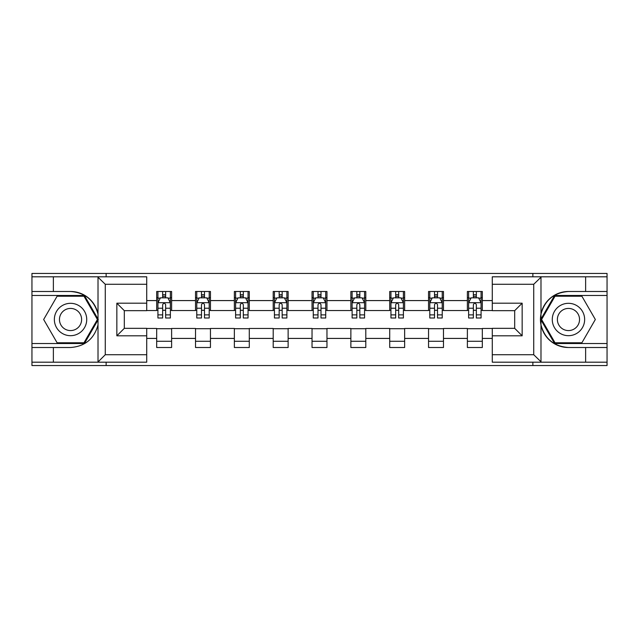 <?xml version="1.0" encoding="UTF-8"?>
<svg xmlns="http://www.w3.org/2000/svg" width="639" height="639" viewBox="0 0 639 639"><rect width="100%" height="100%" fill="white"/><g stroke="black" fill="none" stroke-linecap="round" stroke-linejoin="round"><path stroke-width="0.96" d="M146.722 284.275L105.267 284.275L97.575 276.807L146.722 276.807L146.722 310.666L124.317 310.666L124.317 328.334L146.722 328.334L146.722 362.193L97.575 362.193L98.015 361.978L98.015 324.924C94.157 338.894 84.995 346.426 70.538 347.504L31.95 347.504L31.95 365.556L607.05 365.556L607.05 295.474L554.588 295.474L540.722 319.5L554.588 343.526L607.05 343.526M568.462 291.496C554.005 292.574 544.843 300.106 540.985 314.076L540.985 324.924C544.843 338.894 554.005 346.426 568.462 347.504A28.004 28.004 0 0 1 540.45 319.5A28.004 28.004 0 0 1 568.462 291.496L607.05 291.496L607.05 273.444L532.862 273.444L532.862 276.807M532.862 273.444L31.95 273.444L31.95 343.526L84.412 343.526L98.278 319.5L84.412 295.474L31.95 295.474M532.862 362.193L532.862 365.556M106.138 365.556L106.138 362.193M106.138 276.807L106.138 273.444M492.278 310.538L482.317 310.538L482.317 291.496L467.381 291.496L467.381 300.578L443.482 300.578L443.482 291.496L428.545 291.496L428.545 300.578L404.647 300.578L404.647 291.496L389.71 291.496L389.71 300.578L365.804 300.578L365.804 291.496L350.867 291.496L350.867 300.578L326.968 300.578L326.968 291.496L312.032 291.496L312.032 300.578L288.133 300.578L288.133 291.496L273.196 291.496L273.196 300.578L249.29 300.578L249.29 291.496L234.353 291.496L234.353 300.578L210.455 300.578L210.455 291.496L195.518 291.496L195.518 300.578L171.619 300.578L171.619 291.496L156.683 291.496L156.683 300.578L146.722 300.578M482.317 300.578L492.278 300.578M492.278 338.422L482.317 338.422L482.317 347.504L467.381 347.504L467.381 338.422L443.482 338.422L443.482 347.504L428.545 347.504L428.545 338.422L404.647 338.422L404.647 347.504L389.71 347.504L389.71 338.422L365.804 338.422L365.804 347.504L350.867 347.504L350.867 338.422L326.968 338.422L326.968 347.504L312.032 347.504L312.032 338.422L288.133 338.422L288.133 347.504L273.196 347.504L273.196 338.422L249.29 338.422L249.29 347.504L234.353 347.504L234.353 338.422L210.455 338.422L210.455 347.504L195.518 347.504L195.518 338.422L171.619 338.422L171.619 347.504L156.683 347.504L156.683 338.422L146.722 338.422M467.381 300.578L467.381 310.538L443.482 310.538L443.482 300.578M443.482 338.422L443.482 328.462L467.381 328.462L467.381 338.422M428.545 300.578L428.545 310.538L404.647 310.538L404.647 300.578M404.647 338.422L404.647 328.462L428.545 328.462L428.545 338.422M389.71 300.578L389.71 310.538L365.804 310.538L365.804 300.578M365.804 338.422L365.804 328.462L389.71 328.462L389.71 338.422M350.867 300.578L350.867 310.538L326.968 310.538L326.968 300.578M326.968 338.422L326.968 328.462L350.867 328.462L350.867 338.422M312.032 300.578L312.032 310.538L288.133 310.538L288.133 300.578M288.133 338.422L288.133 328.462L312.032 328.462L312.032 338.422M273.196 300.578L273.196 310.538L249.29 310.538L249.29 300.578M249.29 338.422L249.29 328.462L273.196 328.462L273.196 338.422M234.353 300.578L234.353 310.538L210.455 310.538L210.455 300.578M210.455 338.422L210.455 328.462L234.353 328.462L234.353 338.422M195.518 300.578L195.518 310.538L171.619 310.538L171.619 300.578M171.619 338.422L171.619 328.462L195.518 328.462L195.518 338.422M156.683 300.578L156.683 310.538L146.722 310.538M146.722 328.462L156.683 328.462L156.683 338.422M482.317 338.422L482.317 328.462L492.278 328.462M156.683 297.718L157.921 297.718M162.657 297.718L165.645 297.718M170.373 297.718L171.619 297.718M156.683 310.29L157.921 310.29M162.657 310.29L165.645 310.29M170.373 310.29L171.619 310.29M156.683 328.71L171.619 328.71M156.683 341.282L171.619 341.282M195.518 328.71L210.455 328.71M195.518 341.282L210.455 341.282M195.518 297.718L196.764 297.718M201.493 297.718L204.48 297.718M209.209 297.718L210.455 297.718M195.518 310.29L196.764 310.29M201.493 310.29L204.48 310.29M209.209 310.29L210.455 310.29M234.353 328.71L249.29 328.71M234.353 341.282L249.29 341.282M234.353 297.718L235.599 297.718M240.328 297.718L243.315 297.718M248.052 297.718L249.29 297.718M234.353 310.29L235.599 310.29M240.328 310.29L243.315 310.29M248.052 310.29L249.29 310.29M273.196 328.71L288.133 328.71M273.196 341.282L288.133 341.282M273.196 297.718L274.435 297.718M279.171 297.718L282.158 297.718M286.887 297.718L288.133 297.718M273.196 310.29L274.435 310.29M279.171 310.29L282.158 310.29M286.887 310.29L288.133 310.29M312.032 328.71L326.968 328.71M312.032 341.282L326.968 341.282M312.032 297.718L313.278 297.718M318.006 297.718L320.994 297.718M325.722 297.718L326.968 297.718M312.032 310.29L313.278 310.29M318.006 310.29L320.994 310.29M325.722 310.29L326.968 310.29M350.867 328.71L365.804 328.71M350.867 341.282L365.804 341.282M350.867 297.718L352.113 297.718M356.842 297.718L359.829 297.718M364.565 297.718L365.804 297.718M350.867 310.29L352.113 310.29M356.842 310.29L359.829 310.29M364.565 310.29L365.804 310.29M389.71 328.71L404.647 328.71M389.71 341.282L404.647 341.282M389.71 297.718L390.948 297.718M395.685 297.718L398.672 297.718M403.401 297.718L404.647 297.718M389.71 310.29L390.948 310.29M395.685 310.29L398.672 310.29M403.401 310.29L404.647 310.29M428.545 328.71L443.482 328.71M428.545 341.282L443.482 341.282M428.545 297.718L429.791 297.718M434.52 297.718L437.507 297.718M442.236 297.718L443.482 297.718M428.545 310.29L429.791 310.29M434.52 310.29L437.507 310.29M442.236 310.29L443.482 310.29M467.381 328.71L482.317 328.71M467.381 341.282L482.317 341.282M467.381 297.718L468.627 297.718M473.355 297.718L476.343 297.718M481.079 297.718L482.317 297.718M467.381 310.29L468.627 310.29M473.355 310.29L476.343 310.29M481.079 310.29L482.317 310.29M165.645 294.731L162.657 294.731M170.373 314.883L165.645 314.883L165.645 318.006L170.373 318.006L170.373 302.822L167.881 297.838L160.413 297.838L157.921 302.822L157.921 318.006L162.657 318.006L162.657 314.883L157.921 314.883M157.921 302.822L157.921 291.496M170.373 302.822L170.373 291.496M162.657 297.838L162.657 291.496M165.645 291.496L165.645 297.838M165.645 314.883L165.645 304.683C164.646 302.766 163.648 302.766 162.657 304.683L162.657 314.883M78.629 305.482A16.183 16.183 0 0 0 56.528 311.409A16.183 16.183 0 0 0 62.446 333.518A16.183 16.183 0 0 0 84.556 327.591A16.183 16.183 0 0 0 78.629 305.482M76.081 309.907A11.079 11.079 0 0 0 60.945 313.957A11.079 11.079 0 0 0 65.002 329.093A11.079 11.079 0 0 0 80.131 325.043A11.079 11.079 0 0 0 76.081 309.907M83.981 342.776L57.103 342.776L43.66 319.5L57.103 296.224L83.981 296.224L97.416 319.5L83.981 342.776M576.554 305.482A16.183 16.183 0 0 0 554.444 311.409A16.183 16.183 0 0 0 560.371 333.518A16.183 16.183 0 0 0 582.472 327.591A16.183 16.183 0 0 0 576.554 305.482M573.998 309.907A11.079 11.079 0 0 0 558.869 313.957A11.079 11.079 0 0 0 562.919 329.093A11.079 11.079 0 0 0 578.055 325.043A11.079 11.079 0 0 0 573.998 309.907M581.897 342.776L555.019 342.776L541.584 319.5L555.019 296.224L581.897 296.224L595.34 319.5L581.897 342.776M53.364 347.504L53.364 362.193L31.95 362.193M97.575 362.193L53.364 362.193M31.95 347.504L31.95 343.526M97.575 276.807L53.364 276.807L53.364 291.496L31.95 291.496M53.364 276.807L31.95 276.807M70.538 291.496A28.004 28.004 0 0 1 98.015 314.076C94.157 300.106 84.995 292.574 70.538 291.496L53.364 291.496M98.015 324.924L98.015 277.022M124.317 310.666L116.849 303.19L146.722 303.19M146.722 335.81L116.849 335.81L124.317 328.334M98.015 361.978L105.267 354.725L146.722 354.725M541.425 276.807L533.733 284.275L492.278 284.275L492.278 276.807L607.05 276.807M585.636 291.496L585.636 276.807M492.278 354.725L533.733 354.725L541.425 362.193L492.278 362.193L492.278 328.334L514.683 328.334L514.683 310.666L492.278 310.666L492.278 284.275M607.05 291.496L607.05 295.474M541.425 362.193L585.636 362.193L585.636 347.504L607.05 347.504M585.636 362.193L607.05 362.193M568.462 347.504L585.636 347.504M514.683 328.334L522.151 335.81L492.278 335.81M492.278 303.19L522.151 303.19L514.683 310.666M204.48 294.731L201.493 294.731M209.209 314.883L204.48 314.883L204.48 318.006L209.209 318.006L209.209 302.822L206.724 297.838L199.248 297.838L196.764 302.822L196.764 318.006L201.493 318.006L201.493 314.883L196.764 314.883M196.764 302.822L196.764 291.496M209.209 302.822L209.209 291.496M201.493 297.838L201.493 291.496M204.48 291.496L204.48 297.838M204.48 314.883L204.48 304.683C203.482 302.766 202.491 302.766 201.493 304.683L201.493 314.883M243.315 294.731L240.328 294.731M248.052 314.883L243.315 314.883L243.315 318.006L248.052 318.006L248.052 302.822L245.56 297.838L238.091 297.838L235.599 302.822L235.599 318.006L240.328 318.006L240.328 314.883L235.599 314.883M235.599 302.822L235.599 291.496M248.052 302.822L248.052 291.496M240.328 297.838L240.328 291.496M243.315 291.496L243.315 297.838M243.315 314.883L243.315 304.683C242.325 302.766 241.326 302.766 240.328 304.683L240.328 314.883M282.158 294.731L279.171 294.731M286.887 314.883L282.158 314.883L282.158 318.006L286.887 318.006L286.887 302.822L284.395 297.838L276.927 297.838L274.435 302.822L274.435 318.006L279.171 318.006L279.171 314.883L274.435 314.883M274.435 302.822L274.435 291.496M286.887 302.822L286.887 291.496M279.171 297.838L279.171 291.496M282.158 291.496L282.158 297.838M282.158 314.883L282.158 304.683C281.16 302.766 280.162 302.766 279.171 304.683L279.171 314.883M320.994 294.731L318.006 294.731M325.722 314.883L320.994 314.883L320.994 318.006L325.722 318.006L325.722 302.822L323.238 297.838L315.762 297.838L313.278 302.822L313.278 318.006L318.006 318.006L318.006 314.883L313.278 314.883M313.278 302.822L313.278 291.496M325.722 302.822L325.722 291.496M318.006 297.838L318.006 291.496M320.994 291.496L320.994 297.838M320.994 314.883L320.994 304.683C320.003 302.766 319.005 302.766 318.006 304.683L318.006 314.883M359.829 294.731L356.842 294.731M364.565 314.883L359.829 314.883L359.829 318.006L364.565 318.006L364.565 302.822L362.073 297.838L354.605 297.838L352.113 302.822L352.113 318.006L356.842 318.006L356.842 314.883L352.113 314.883M352.113 302.822L352.113 291.496M364.565 302.822L364.565 291.496M356.842 297.838L356.842 291.496M359.829 291.496L359.829 297.838M359.829 314.883L359.829 304.683C358.838 302.766 357.84 302.766 356.842 304.683L356.842 314.883M398.672 294.731L395.685 294.731M403.401 314.883L398.672 314.883L398.672 318.006L403.401 318.006L403.401 302.822L400.909 297.838L393.44 297.838L390.948 302.822L390.948 318.006L395.685 318.006L395.685 314.883L390.948 314.883M390.948 302.822L390.948 291.496M403.401 302.822L403.401 291.496M395.685 297.838L395.685 291.496M398.672 291.496L398.672 297.838M398.672 314.883L398.672 304.683C397.674 302.766 396.683 302.766 395.685 304.683L395.685 314.883M437.507 294.731L434.52 294.731M442.236 314.883L437.507 314.883L437.507 318.006L442.236 318.006L442.236 302.822L439.752 297.838L432.276 297.838L429.791 302.822L429.791 318.006L434.52 318.006L434.52 314.883L429.791 314.883M429.791 302.822L429.791 291.496M442.236 302.822L442.236 291.496M434.52 297.838L434.52 291.496M437.507 291.496L437.507 297.838M437.507 314.883L437.507 304.683C436.517 302.766 435.518 302.766 434.52 304.683L434.52 314.883M476.343 294.731L473.355 294.731M481.079 314.883L476.343 314.883L476.343 318.006L481.079 318.006L481.079 302.822L478.587 297.838L471.119 297.838L468.627 302.822L468.627 318.006L473.355 318.006L473.355 314.883L468.627 314.883M468.627 302.822L468.627 291.496M481.079 302.822L481.079 291.496M473.355 297.838L473.355 291.496M476.343 291.496L476.343 297.838M476.343 314.883L476.343 304.683C475.352 302.766 474.354 302.766 473.355 304.683L473.355 314.883M170.309 302.694L157.985 302.694M157.921 298.141L160.261 298.141M168.033 298.141L170.373 298.141M162.657 308.214L157.921 308.214M170.373 308.214L165.645 308.214M165.645 296.312L162.657 296.312M105.267 284.275L105.267 354.725M116.849 335.81L116.849 303.19M540.985 277.022L540.985 314.076M540.985 324.924L540.985 361.978M533.733 354.725L533.733 284.275M522.151 303.19L522.151 335.81M209.145 302.694L196.828 302.694M196.764 298.141L199.104 298.141M206.868 298.141L209.209 298.141M201.493 308.214L196.764 308.214M209.209 308.214L204.48 308.214M204.48 296.312L201.493 296.312M247.988 302.694L235.663 302.694M235.599 298.141L237.94 298.141M245.711 298.141L248.052 298.141M240.328 308.214L235.599 308.214M248.052 308.214L243.315 308.214M243.315 296.312L240.328 296.312M286.823 302.694L274.498 302.694M274.435 298.141L276.775 298.141M284.547 298.141L286.887 298.141M279.171 308.214L274.435 308.214M286.887 308.214L282.158 308.214M282.158 296.312L279.171 296.312M325.658 302.694L313.342 302.694M313.278 298.141L315.618 298.141M323.382 298.141L325.722 298.141M318.006 308.214L313.278 308.214M325.722 308.214L320.994 308.214M320.994 296.312L318.006 296.312M364.502 302.694L352.177 302.694M352.113 298.141L354.453 298.141M362.225 298.141L364.565 298.141M356.842 308.214L352.113 308.214M364.565 308.214L359.829 308.214M359.829 296.312L356.842 296.312M403.337 302.694L391.012 302.694M390.948 298.141L393.289 298.141M401.06 298.141L403.401 298.141M395.685 308.214L390.948 308.214M403.401 308.214L398.672 308.214M398.672 296.312L395.685 296.312M442.172 302.694L429.855 302.694M429.791 298.141L432.132 298.141M439.896 298.141L442.236 298.141M434.52 308.214L429.791 308.214M442.236 308.214L437.507 308.214M437.507 296.312L434.52 296.312M481.015 302.694L468.691 302.694M468.627 298.141L470.967 298.141M478.739 298.141L481.079 298.141M473.355 308.214L468.627 308.214M481.079 308.214L476.343 308.214M476.343 296.312L473.355 296.312"/></g></svg>
